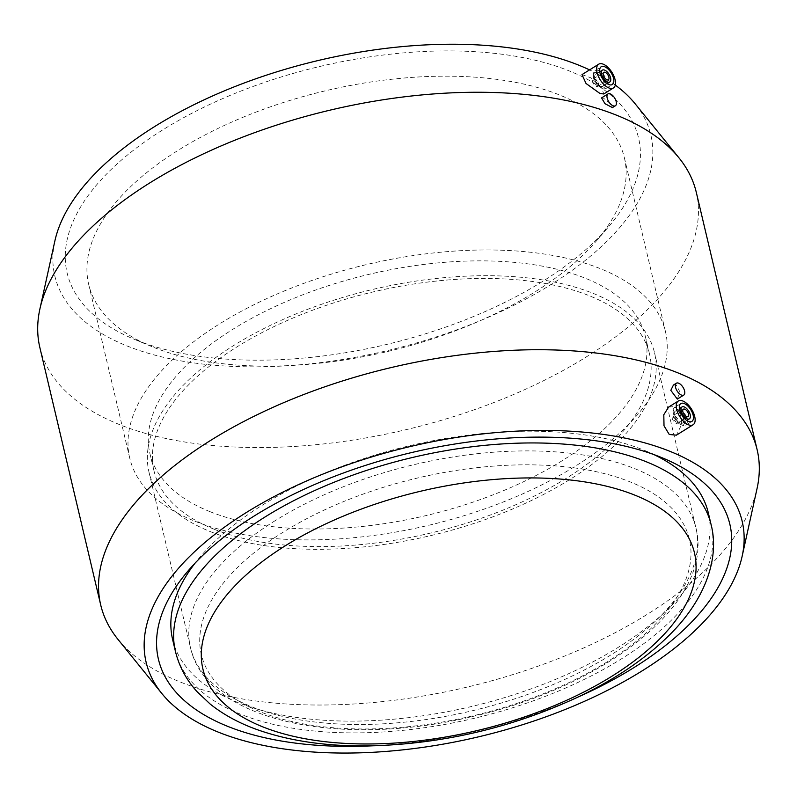 <?xml version="1.0" encoding="UTF-8"?>
<svg xmlns="http://www.w3.org/2000/svg" width="797" height="797" viewBox="0 0 797 797"><rect width="100%" height="100%" fill="white"/><g stroke="black" fill="none" stroke-linecap="round" stroke-linejoin="round"><path stroke-width="0.6" stroke-dasharray="3.98 2.99" d="M172.61 639.473A275.224 134.006 166.7 0 0 237.795 702.446A275.224 134.006 166.7 0 0 549.761 681.754A275.224 134.006 166.7 0 0 708.304 512.84M653.938 454.599A275.224 134.006 166.7 0 0 645.65 450.883A275.224 134.006 166.7 0 0 200.904 556.017A275.224 134.006 166.7 0 0 195.145 563.051M283.363 532.047A250.746 122.09 166.7 0 0 366.461 728.976A250.746 122.09 166.7 0 0 686.267 529.676A250.746 122.09 166.7 0 0 283.363 532.047M210.528 531.689A259.722 126.454 166.7 0 0 504.909 512.162A259.722 126.454 166.7 0 0 654.526 352.762A259.722 126.454 166.7 0 0 372.687 289.441A259.722 126.454 166.7 0 0 149.019 472.262A259.722 126.454 166.7 0 0 210.528 531.689M153.871 347.432A275.224 134.006 166.7 0 0 596.096 241.272A275.224 134.006 166.7 0 0 624.39 157.826A275.224 134.006 166.7 0 0 325.714 90.728A275.224 134.006 166.7 0 0 88.696 284.459A275.224 134.006 166.7 0 0 151.35 346.406A275.224 134.006 166.7 0 0 153.871 347.432M136.676 340.259A293.575 142.942 166.7 0 0 608.38 227.015A293.575 142.942 166.7 0 0 516.685 56.457A293.575 142.942 166.7 0 0 139.605 145.592A293.575 142.942 166.7 0 0 133.986 339.163A293.575 142.942 166.7 0 0 136.676 340.259M194.956 521.228A275.224 134.006 166.7 0 0 506.922 500.536A275.224 134.006 166.7 0 0 665.465 331.612A275.224 134.006 166.7 0 0 366.789 264.514A275.224 134.006 166.7 0 0 129.772 458.245A275.224 134.006 166.7 0 0 194.956 521.228M210.179 511.734A254.552 123.943 166.7 0 0 498.703 492.606A254.552 123.943 166.7 0 0 645.341 336.374A254.552 123.943 166.7 0 0 369.111 274.317A254.552 123.943 166.7 0 0 149.896 453.493A254.552 123.943 166.7 0 0 210.179 511.734M214.343 529.318A254.552 123.943 166.7 0 0 502.857 510.18A254.552 123.943 166.7 0 0 649.495 353.948A254.552 123.943 166.7 0 0 373.265 291.891A254.552 123.943 166.7 0 0 154.05 471.067A254.552 123.943 166.7 0 0 214.343 529.318M576.918 697.554A293.575 142.942 -13.3 0 1 372.807 745.803M673.425 385.051L676.095 384.802L679.881 391.825L677.33 399.078M601.546 97.921L603.488 98.121L611.438 104.556L612.425 107.605M668.603 407.088L673.983 406.57C679.492 410.027 681.953 416.203 681.355 425.09L676.404 435.152M674.202 415.805A4.374 2.172 -121.9 0 1 674.242 415.825A4.374 2.172 -121.9 0 1 678.028 421.902A4.374 2.172 -121.9 0 1 677.39 423.227A4.374 2.172 -121.9 0 1 673.236 420.667A4.374 2.172 -121.9 0 1 672.768 415.815A4.374 2.172 -121.9 0 1 674.202 415.805M675.019 416.144A3.497 1.733 -121.9 0 1 675.049 416.164A3.497 1.733 -121.9 0 1 678.078 421.025A3.497 1.733 -121.9 0 1 675.856 421.782A3.497 1.733 -121.9 0 1 673.395 417.857A3.497 1.733 -121.9 0 1 675.019 416.144M677.53 411.172A6.994 3.477 -121.9 0 1 682.84 417.1A6.994 3.477 -121.9 0 1 682.63 423.048A6.994 3.477 -121.9 0 1 675.986 418.953A6.994 3.477 -121.9 0 1 675.238 411.182A6.994 3.477 -121.9 0 1 677.53 411.172M677.181 409.688A8.737 4.344 -121.9 0 1 684.593 419.421A8.737 4.344 -121.9 0 1 680.608 424.502A8.737 4.344 -121.9 0 1 673.037 412.348A8.737 4.344 -121.9 0 1 677.181 409.688M687.283 420.786A10.481 5.21 -121.9 0 1 685.769 425.209A10.481 5.21 -121.9 0 1 682.232 425.18A10.481 5.21 -121.9 0 1 673.146 410.594A10.481 5.21 -121.9 0 1 674.68 407.416A10.481 5.21 -121.9 0 1 678.117 407.397A10.481 5.21 -121.9 0 1 679.323 408.004M679.821 408.323A10.481 5.21 -121.9 0 1 687.223 420.188M581.999 74.599L591.115 77.917L601.635 87.829L603.767 93.976M599.693 71.172A10.481 5.21 58.1 0 0 595.05 70.574A10.481 5.21 58.1 0 0 593.516 73.762A10.481 5.21 58.1 0 0 602.612 88.347A10.481 5.21 58.1 0 0 602.711 88.387A10.481 5.21 58.1 0 0 606.148 88.377A10.481 5.21 58.1 0 0 607.663 83.944M607.593 83.356A10.481 5.21 58.1 0 0 600.201 71.491M601.068 87.71A8.737 4.344 58.1 0 0 605.132 83.426A8.737 4.344 58.1 0 0 598.965 73.613A8.737 4.344 58.1 0 0 593.416 75.516A8.737 4.344 58.1 0 0 600.988 87.67A8.737 4.344 58.1 0 0 601.068 87.71M600.719 86.215A6.994 3.477 58.1 0 0 603.01 86.215A6.994 3.477 58.1 0 0 602.263 78.445A6.994 3.477 58.1 0 0 595.618 74.35A6.994 3.477 58.1 0 0 595.409 80.298A6.994 3.477 58.1 0 0 600.719 86.215M596.335 86.395A4.374 2.172 58.1 0 0 597.76 86.395A4.374 2.172 58.1 0 0 598.398 85.06A4.374 2.172 58.1 0 0 594.612 78.983A4.374 2.172 58.1 0 0 593.137 78.973A4.374 2.172 58.1 0 0 593.008 82.699A4.374 2.172 58.1 0 0 596.335 86.395M596.794 85.249A3.497 1.733 58.1 0 0 598.457 84.183A3.497 1.733 58.1 0 0 595.429 79.321A3.497 1.733 58.1 0 0 593.835 81.354A3.497 1.733 58.1 0 0 596.794 85.249M39.85 347.502A337.261 164.212 166.7 0 0 119.719 424.671A337.261 164.212 166.7 0 0 502 399.317A337.261 164.212 166.7 0 0 696.289 192.326M54.863 241.003A306.247 149.109 166.7 0 0 127.351 346.067A306.247 149.109 166.7 0 0 505.178 309.565A306.247 149.109 166.7 0 0 635.179 103.819M615.304 85.09A306.247 149.109 166.7 0 0 589.551 69.887M118.006 639.413A337.261 164.212 166.7 0 0 180.59 682.142A337.261 164.212 166.7 0 0 527.265 669.918A337.261 164.212 166.7 0 0 757.1 488.332M175.4 651.239A275.224 134.006 166.7 0 0 240.574 714.212A275.224 134.006 166.7 0 0 552.54 693.52A275.224 134.006 166.7 0 0 711.093 524.605M275.393 520.531A259.722 126.454 166.7 0 0 190.433 647.453A259.722 126.454 166.7 0 0 251.942 706.879A259.722 126.454 166.7 0 0 546.324 687.353A259.722 126.454 166.7 0 0 695.94 527.953A259.722 126.454 166.7 0 0 534.717 450.963A259.722 126.454 166.7 0 0 275.393 520.531M149.019 472.262L190.433 647.453C206.752 722.072 342.062 748.692 474.902 715.955C607.234 685.251 714.6 601.486 695.94 527.953L654.526 352.762M596.096 241.272L608.38 227.015M151.35 346.406L133.986 339.163M88.696 284.459L129.772 458.245M624.39 157.826L665.465 331.612M149.896 453.493L154.05 471.067M645.341 336.374L649.495 353.948M200.904 556.017L188.62 570.273M645.65 450.883L663.014 458.136M675.049 416.164L674.242 415.825M678.078 421.025L678.028 421.902M683.378 409.2L672.768 415.815M688 416.612L677.39 423.227M679.383 408.592L675.238 411.182M686.785 420.457L682.63 423.048M680.608 424.502L682.232 425.18M673.037 412.348L673.146 410.594M680.837 403.571L674.68 407.416M691.926 421.374L685.769 425.209M606.148 88.377L612.305 84.542M595.05 70.574L601.217 66.739M600.988 87.67L602.612 88.347M593.416 75.516L593.516 73.762M603.01 86.215L607.155 83.625M595.618 74.35L599.762 71.76M597.76 86.395L608.38 79.78M593.137 78.973L603.757 72.358M595.429 79.321L594.612 78.983M598.457 84.183L598.398 85.06"/><path stroke-width="1.2" d="M711.093 524.605A275.224 134.006 166.7 0 0 540.236 443.012A275.224 134.006 166.7 0 0 265.421 516.735A275.224 134.006 166.7 0 0 175.4 651.239C179.076 666.292 186.249 679.731 196.929 691.547L210.159 704.04C223.957 715.068 240.375 723.855 259.423 730.431C292.778 741.818 331.223 746.928 374.779 745.753C445.134 743.262 512.252 727.322 576.131 697.933C615.204 679.542 646.995 657.884 671.502 632.948C704.986 599.025 719.821 558.269 711.093 524.605L708.304 512.84A275.224 134.006 166.7 0 0 653.938 454.599M195.145 563.051A275.224 134.006 166.7 0 0 172.61 639.473L175.4 651.239M372.807 745.803A293.575 142.942 -13.3 0 1 227.972 726.466A293.575 142.942 -13.3 0 1 188.62 570.273A293.575 142.942 -13.3 0 1 663.014 458.136A293.575 142.942 -13.3 0 1 576.918 697.554M678.665 383.198A6.994 3.477 58.1 0 0 676.374 383.208A6.994 3.477 58.1 0 0 677.121 390.978A6.994 3.477 58.1 0 0 683.776 395.073A6.994 3.477 58.1 0 0 683.975 389.125A6.994 3.477 58.1 0 0 678.665 383.198M683.776 395.073L677.33 399.088L670.815 390.341L673.425 385.051L676.374 383.208M610.283 93.897A6.994 3.477 58.1 0 0 607.991 93.907A6.994 3.477 58.1 0 0 608.739 101.677A6.994 3.477 58.1 0 0 615.384 105.772A6.994 3.477 58.1 0 0 615.593 99.824A6.994 3.477 58.1 0 0 610.283 93.897M615.384 105.772L612.425 107.605L605.033 103.73L601.546 97.921L607.991 93.907M693.091 424.771L676.414 435.162L669.261 434.485L664.011 425.797L663.801 414.729L668.603 407.088L678.297 401.04A13.977 6.954 -121.9 0 1 682.88 401.021A13.977 6.954 -121.9 0 1 693.5 412.876A13.977 6.954 -121.9 0 1 693.091 424.771A13.977 6.954 -121.9 0 1 679.791 416.582A13.977 6.954 -121.9 0 1 678.297 401.04M684.812 409.19A4.374 2.172 -121.9 0 1 688.13 412.896A4.374 2.172 -121.9 0 1 688 416.612A4.374 2.172 -121.9 0 1 683.846 414.051A4.374 2.172 -121.9 0 1 683.378 409.2A4.374 2.172 -121.9 0 1 684.812 409.19M684.284 406.958A6.994 3.477 -121.9 0 1 689.594 412.886A6.994 3.477 -121.9 0 1 689.385 418.833A6.994 3.477 -121.9 0 1 682.74 414.739A6.994 3.477 -121.9 0 1 681.993 406.968A6.994 3.477 -121.9 0 1 684.284 406.958M679.323 408.004A10.481 5.21 -121.9 0 1 679.821 408.323M687.223 420.188A10.481 5.21 -121.9 0 1 687.283 420.786M684.274 403.561A10.481 5.21 -121.9 0 1 692.234 412.447A10.481 5.21 -121.9 0 1 691.926 421.374A10.481 5.21 -121.9 0 1 681.953 415.227A10.481 5.21 -121.9 0 1 680.837 403.571A10.481 5.21 -121.9 0 1 684.274 403.561M608.878 87.949A13.977 6.954 58.1 0 0 613.461 87.929A13.977 6.954 58.1 0 0 611.966 72.388A13.977 6.954 58.1 0 0 598.677 64.208A13.977 6.954 58.1 0 0 598.258 76.104A13.977 6.954 58.1 0 0 608.878 87.949M613.461 87.929L603.767 93.976L599.982 93.498L586.024 83.476L581.999 74.599L598.677 64.208M608.868 84.552A10.481 5.21 58.1 0 0 612.305 84.542A10.481 5.21 58.1 0 0 611.179 72.886A10.481 5.21 58.1 0 0 601.217 66.739A10.481 5.21 58.1 0 0 600.898 75.665A10.481 5.21 58.1 0 0 608.868 84.552M607.663 83.944A10.481 5.21 58.1 0 0 607.593 83.356M600.201 71.491A10.481 5.21 58.1 0 0 599.693 71.172M607.473 82.011A6.994 3.477 58.1 0 0 609.765 82.001A6.994 3.477 58.1 0 0 609.018 74.231A6.994 3.477 58.1 0 0 602.373 70.136A6.994 3.477 58.1 0 0 602.163 76.084A6.994 3.477 58.1 0 0 607.473 82.011M606.945 79.78A4.374 2.172 58.1 0 0 608.38 79.78A4.374 2.172 58.1 0 0 607.912 74.918A4.374 2.172 58.1 0 0 603.757 72.358A4.374 2.172 58.1 0 0 603.628 76.074A4.374 2.172 58.1 0 0 606.945 79.78M742.137 556.296L757.1 488.332A337.261 164.212 166.7 0 0 757.15 449.797L696.289 192.326A337.261 164.212 166.7 0 0 678.994 157.886A337.261 164.212 166.7 0 0 330.287 110.096A337.261 164.212 166.7 0 0 39.9 308.957A337.261 164.212 166.7 0 0 39.85 347.502L100.711 604.973A337.261 164.212 166.7 0 0 118.006 639.413L161.821 693.48A306.247 149.109 166.7 0 0 218.647 732.274A306.247 149.109 166.7 0 0 533.432 721.175A306.247 149.109 166.7 0 0 742.137 556.296A306.247 149.109 166.7 0 0 409.847 446.639A306.247 149.109 166.7 0 0 161.821 693.48M678.994 157.886L635.179 103.819A306.247 149.109 166.7 0 0 615.304 85.09M589.551 69.887A306.247 149.109 166.7 0 0 271.986 73.354A306.247 149.109 166.7 0 0 54.863 241.003L39.9 308.957M757.15 449.797A337.261 164.212 166.7 0 0 391.158 367.566A337.261 164.212 166.7 0 0 100.711 604.973M285.525 545.636A252.549 122.967 166.7 0 0 369.22 743.97A252.549 122.967 166.7 0 0 691.318 543.245A252.549 122.967 166.7 0 0 285.525 545.636M681.993 406.968L679.383 408.592M689.385 418.833L686.785 420.457M607.155 83.625L609.765 82.001M599.762 71.76L602.373 70.136"/></g></svg>

